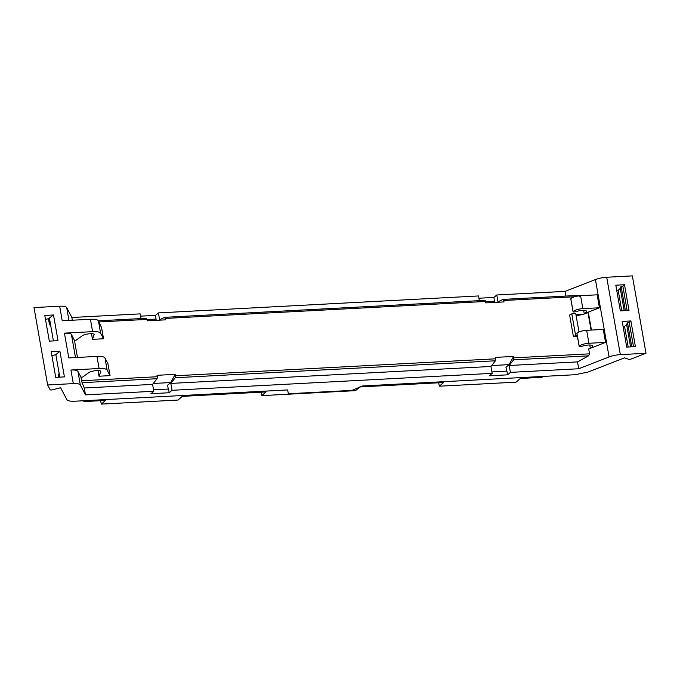 <?xml version="1.0" encoding="UTF-8"?>
<svg xmlns="http://www.w3.org/2000/svg" width="680" height="680" viewBox="0 0 680 680"><rect width="100%" height="100%" fill="white"/><g stroke="black" fill="none" stroke-linecap="round" stroke-linejoin="round"><path stroke-width="1.02" d="M66.861 399.67L60.622 387.736A168.521 45.483 -10 0 0 56.975 388.646A3.264 0.884 -10 0 0 56.959 388.646A168.47 45.475 -10 0 0 52.691 389.742A1.955 0.527 -10 0 1 50.133 389.725L47.642 384.965L73.304 383.605A11.424 3.085 -10 0 1 80.316 384.948L85.502 394.876L153.799 391.263L150.952 393.72L169.201 392.751L172.048 390.295L492.167 373.346L489.319 375.802L507.569 374.833L510.416 372.376L578.714 368.755L609.085 356.949A11.424 3.085 -10 0 1 620.338 354.628L646 353.269L631.431 358.938A1.955 0.527 -10 0 1 628.498 359.244A168.47 45.475 -10 0 0 626.373 358.488A3.264 0.884 -10 0 1 626.373 358.488A168.521 45.483 -10 0 0 624.478 357.875L587.971 372.07L575.101 374.723L362.38 385.985L352.053 390.379L288.422 393.745L287.589 389.946L74.877 401.208C70.355 401.404 67.677 400.885 66.861 399.67M58.769 377.188L58.233 374.144L59.143 373.923L59.712 377.137M491.912 371.918L506.914 371.118L507.569 374.833M153.544 389.835L168.546 389.036L169.201 392.751M492.167 373.346L490.952 366.469L495.371 360.791L495.371 357.391L513.621 356.422L513.867 357.841L589.543 353.838L588.676 348.959L605.565 342.388L603.279 329.434L586.662 330.319L588.948 343.273L605.565 342.388M513.621 356.422L509.056 364.633L505.962 367.302L506.642 371.135M589.543 353.838L588.565 355.852L513.63 359.822L509.201 365.5L510.416 372.376M513.63 359.822L513.867 357.841M153.799 391.263L152.583 384.387L84.286 388.008L82.067 382.678L80.954 377.171L77.919 371.365A11.424 3.085 170 0 0 70.924 370.013L99.102 368.517L96.968 356.413L68.791 357.909L64.422 333.14L69.759 333.498A11.424 3.085 170 0 1 71.417 334.492L75.489 357.552M495.618 358.81L175.499 375.76L175.253 374.349L157.004 375.309L157.25 376.728A1.632 0.646 -93 0 1 157.004 378.709L152.583 384.387M175.499 375.76A1.632 0.646 87 0 1 175.253 377.74L170.833 383.418L172.048 390.295M175.253 374.349L170.68 382.559L167.594 385.22L168.274 389.053M85.502 394.876L84.286 388.008M490.952 366.469L170.833 383.418M578.714 368.755L577.498 361.887L509.201 365.5M570.86 298.936A1.632 0.442 -10 0 1 570.784 298.826A1.632 0.442 -10 0 1 570.826 298.699A7.353 1.98 -10 0 1 580.558 295.69L597.176 294.814L599.462 307.768L588.285 312.111L591.456 330.063M588.565 355.852L577.498 361.887M646 353.269L632.358 275.885L606.696 277.245A11.424 3.085 -10 0 0 595.433 279.556L565.071 291.372L565.896 296.063M503.192 299.404L578.162 295.409L503.081 299.387A1.632 0.646 87 0 1 503.761 300.5L574.549 296.752M577.915 295.443L579.428 296.497M630.887 320.951L635.417 346.647L626.722 347.106L622.192 321.411L630.887 320.951L629.229 322.388L627.479 322.481L626.637 324.624L624.554 326.425A1.955 0.527 -10 0 1 623.092 326.51M615.808 285.192L624.504 284.733L629.034 310.428L620.338 310.887L615.808 285.192M628.184 347.029L624.554 326.425M621.8 310.811L618.163 290.207L620.254 288.405L621.095 286.263L622.837 286.17L624.504 284.733M616.327 290.216L618.163 290.207M47.642 384.965L34 307.572L59.661 306.212A11.424 3.085 -10 0 1 66.674 307.564L68.935 320.407M100.615 333.192L103.522 338.767L101.584 327.751L98.43 320.815L100.615 333.192C99.79 331.976 97.121 331.466 92.599 331.653L64.422 333.14M59.661 306.212L62.22 320.764L90.415 319.269C94.936 319.082 97.614 319.591 98.43 320.815L146.464 318.274L98.43 320.815M59.883 351.195L64.413 376.89L55.717 377.349L51.187 351.653L59.883 351.195L55.853 354.671L59.815 377.128M44.795 315.435L53.499 314.976L58.029 340.671L49.325 341.13L44.795 315.435M50.966 326.986L49.377 323.935L50.388 323.688L53.422 340.909M491.665 365.559L509.056 364.633M153.297 383.477L170.68 382.559M83.751 400.741L83.895 401.574L84.932 400.681M83.895 401.574L105.536 400.426L101.269 404.115L100.657 400.69M359.813 386.962L355.546 390.651L261.791 395.615L266.067 391.926L182.299 396.363L178.024 400.052L101.269 404.115M360.12 386.945L443.581 382.525L439.314 386.214L438.71 382.78M543.031 376.414L541.986 377.315L520.344 378.462L516.077 382.151L439.314 386.214M164.823 317.322L484.721 300.381A1.632 0.646 87 0 1 484.831 300.356A1.632 0.646 87 0 1 485.512 301.469L485.758 302.889L504.008 301.92L503.761 300.5M140.556 316.157L155.55 315.367L158.397 312.902L159.613 319.778L164.602 317.33L165.639 319.838L147.39 320.807L146.353 318.3M94.282 334.611L94.248 334.909C95.429 332.809 84.855 333.668 82.102 335.886L76.049 340.221L74.451 340.306L77.478 357.45M96.968 356.413A13.056 3.528 170 0 1 104.984 357.96L107.117 370.065L110.024 375.632L99.008 376.219L100.751 371.781A6.528 1.759 -10 0 0 100.784 371.484A6.528 1.759 -10 0 0 95.684 370.651A6.528 1.759 -10 0 0 88.604 372.759L82.552 377.085L80.954 377.171M589.764 345.006L590.351 348.304M573.435 336.685L575.62 335.512L571.803 313.846L569.619 315.019L573.435 336.685L577.422 336.473M576.087 315.444A9.137 2.465 170 0 0 583.372 314.287L575.952 314.678M584.298 314.015L583.661 310.377M99.008 376.219L98.013 370.549M110.024 375.632L107.891 363.528L104.984 357.96M103.522 338.767L92.505 339.346L91.511 333.684M565.071 291.372L496.774 294.984L497.981 301.861L502.971 299.412A1.632 0.646 87 0 1 503.081 299.387M140.981 318.563L140.148 313.871L71.859 317.492L66.674 307.564M479.349 300.645L478.524 295.953L158.397 312.902M478.924 298.24L493.927 297.44L496.774 294.984M591.294 347.939L592.467 346.655A6.859 1.853 -10 0 0 592.739 345.984A6.859 1.853 -10 0 0 591.957 345.321A6.859 1.853 -10 0 0 583.822 345.754A6.859 1.853 -10 0 0 581.918 346.341L579.802 346.638A1.632 0.442 -10 0 1 579.173 346.409A1.632 0.442 -10 0 1 579.215 346.281A7.353 1.98 -10 0 1 588.948 343.273M576.971 333.557A1.632 0.442 -10 0 1 576.887 333.455A1.632 0.442 -10 0 1 576.929 333.327A7.353 1.98 -10 0 1 586.662 330.319M580.558 295.69L582.845 308.644A7.353 1.98 170 0 0 573.104 311.652A1.632 0.442 170 0 0 573.07 311.78A1.632 0.442 170 0 0 573.699 312.01L575.815 311.721A6.859 1.853 170 0 1 582.751 310.386A6.859 1.853 170 0 1 586.636 311.363A6.859 1.853 170 0 1 586.364 312.035L584.656 313.897A9.137 2.465 170 0 0 587.937 312.358L588.285 312.111M582.845 308.644L599.462 307.768M629.229 322.388L633.522 346.749M627.138 310.53L622.837 286.17M626.637 324.624L630.572 346.902M624.181 310.683L620.254 288.405M49.377 323.935L48.45 318.699A168.555 45.501 170 0 0 45.645 319.396A168.555 45.501 170 0 0 45.501 319.438M48.45 318.699L53.499 314.976M51.892 355.657A168.47 45.475 -10 0 1 52.029 355.615A168.47 45.475 -10 0 1 55.76 354.697A168.47 45.475 -10 0 1 55.853 354.671M74.451 340.306L71.417 334.492M94.146 334.348L92.505 339.346M107.117 370.065A13.056 3.528 170 0 0 99.102 368.517M50.388 323.688L49.461 318.452M261.791 395.615L261.188 392.19M583.372 314.287A9.137 2.465 170 0 0 584.656 313.897M571.803 313.846L575.764 313.633L579.003 331.976M575.62 335.512L577.235 335.427M71.859 317.492L72.335 320.229M155.55 315.367L156.162 320.348M164.602 317.33L484.831 300.356M493.927 297.44L494.53 302.422M156.204 319.082L147.169 319.558M494.581 301.163L485.537 301.639M627.479 322.481L631.779 346.842M625.387 310.624L621.095 286.263M595.433 279.556L609.085 356.949M620.338 354.628L606.696 277.245M70.924 370.013L73.304 383.605M92.599 331.653L90.415 319.269M77.919 371.365L80.316 384.948M175.253 377.74L495.371 360.791M165.393 318.427L485.512 301.469M99.016 321.938L147.144 319.387M81.583 380.74L157.25 376.728M82.067 382.678L157.004 378.709M591.064 330.08L587.937 312.358M586.364 312.035L586.152 310.828M592.467 346.655L592.255 345.449M100.751 371.781L100.648 371.221M579.215 346.281L576.929 333.327M573.104 311.652L570.826 298.699M50.294 323.705L49.368 318.478M579.173 346.409L576.887 333.455M573.07 311.78L570.784 298.826"/></g></svg>
